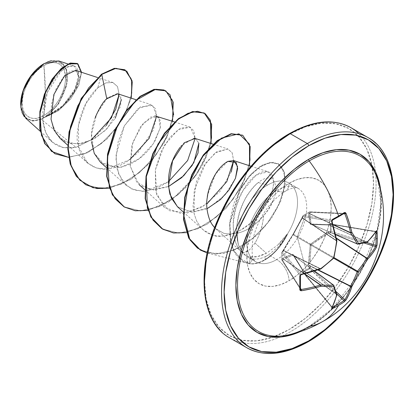 <?xml version="1.0" encoding="UTF-8"?>
<svg xmlns="http://www.w3.org/2000/svg" width="414" height="414" viewBox="0 0 414 414"><rect width="100%" height="100%" fill="white"/><g stroke="black" fill="none" stroke-linecap="round" stroke-linejoin="round"><path stroke-width="0.31" stroke-dasharray="2.07 1.55" d="M338.507 216.776A0.911 0.528 60 0 1 338.29 216.817A120.07 37.514 -16.6 0 0 343.951 213.427A120.07 37.514 163.4 0 1 338.29 216.817A120.07 37.514 163.4 0 1 332.256 220.176L303.431 215.451L309.594 211.89L344.464 213.401L309.884 211.813A0.911 0.642 92.6 0 0 309.594 211.89L343.951 213.427M336.898 240.881A0.911 0.352 -11 0 0 336.701 240.715A0.911 0.58 -56.3 0 1 336.654 241.026L336.654 241.026A119.77 83.98 87.7 0 1 333.736 257.456L293.469 234.205L302.303 218.147A0.911 0.45 -148.5 0 1 302.173 217.645A0.911 0.45 -148.5 0 1 302.313 217.536A0.911 0.45 31.5 0 0 302.173 217.645A0.911 0.45 31.5 0 0 302.303 218.147L336.504 240.922L302.303 218.147L302.51 217.94L336.701 240.715A120.407 63.197 -115.8 0 0 331.956 221.588A120.407 63.197 64.2 0 1 336.701 240.715L302.51 217.94A0.911 0.688 -160.4 0 1 302.572 217.019L292.657 234.955L281.877 252.359A0.911 0.688 40.4 0 1 282.012 252.017L283.109 250.801L287.58 242.821L293.04 234.36L303.043 215.694L306.07 213.888L297.247 236.787L306.07 269.876L309.263 268.168L306.07 269.876L297.247 236.787L306.07 213.888L309.263 212.103L308.616 213.898L308.947 217.8L310.376 224.352L327.821 224.988L330.434 224.326L330.434 231.509L327.821 232.264L319.127 237.807L310.376 244.369L308.979 256.696L308.616 265.529L309.263 268.168A0.911 0.507 -116.2 0 0 309.594 268.826L336.696 293.878L309.263 268.168L309.615 268.815L303.431 272.386L332.256 307.333A120.07 90.573 24.3 0 0 332.339 307.291A120.07 90.573 -155.7 0 1 332.256 307.333L331.873 307.431L302.981 272.179L303.043 271.76L303.41 272.396L303.017 272.453L302.313 269.167L293.04 254.382L289.997 255.107L283.109 258.077L281.862 259.951L281.877 252.359L281.862 252.788L282.643 251.841L281.877 252.359L281.862 252.788A0.911 0.724 140.7 0 0 281.862 252.814L300.367 275.413A120.07 37.519 76.6 0 1 300.367 288.915L281.862 259.93L281.862 252.814L300.367 275.413L301.201 274.503L282.643 251.841L283.554 250.77L320.374 268.996L283.554 250.77L288.077 242.588L293.122 234.805L333.389 258.057A119.77 83.975 152.3 0 1 320.617 268.795L283.626 250.486L320.617 268.795A0.911 0.58 -63.7 0 1 320.374 268.996L320.617 268.795A119.77 83.975 -27.7 0 0 333.389 258.057L293.122 234.805L300.978 220.315M303.017 272.453L302.51 270.207L336.701 294.489A120.407 63.197 64.2 0 1 331.883 307.214L302.981 272.179A0.911 0.326 140.5 0 0 302.976 272.422A0.911 0.326 140.5 0 0 303.41 272.396A0.911 0.326 140.5 0 0 303.431 272.386L332.256 307.333A0.911 0.502 64.4 0 1 332.297 307.379A0.911 0.502 -115.6 0 0 332.256 307.333L331.883 307.214A0.911 0.719 -152.6 0 1 331.997 307.964A0.911 0.719 27.4 0 0 331.883 307.214A120.407 63.197 -115.8 0 0 336.701 294.489L302.51 270.207L293.469 255.402L333.736 285.324A119.77 31.257 47.6 0 1 336.654 294.235L302.303 269.84L336.654 294.235A0.911 0.559 -54.6 0 1 336.701 294.489A0.911 0.662 -165.2 0 1 336.882 295.058M287.166 335.164A101.363 58.524 120 0 0 309.196 326.449A121.318 70.044 -120 0 0 322.868 321.45M377.164 178.18A101.363 58.524 120 0 1 309.196 326.449A101.363 58.524 120 0 0 378.836 183.909M380.89 192.034A102.884 59.399 -60 0 1 308.616 327.36L322.811 317.548L336.458 304.89L349.033 289.867L360.061 273.054L369.107 255.102L375.829 236.699L379.969 218.551L381.366 201.354L380.89 192.039M239.075 342.021A121.318 70.044 120 0 0 307.333 341.669A121.318 70.044 120 0 0 384.197 242.216A121.318 70.044 120 0 0 375.591 143.203A121.318 70.044 -60 0 1 384.197 242.216A121.318 70.044 -60 0 1 307.333 341.669M65.557 78.023L65.143 83.142L63.911 88.544L61.909 94.019L59.218 99.365L55.937 104.369L52.195 108.841L48.133 112.608L43.905 115.527L45.276 91.318L43.905 65.521C32.897 70.799 21.259 91.572 22.258 103.024C21.259 115.635 32.897 122.958 43.905 115.527A30.62 17.678 120 0 0 65.557 78.023A30.62 17.678 120 0 0 43.905 65.521A242.64 140.087 60 0 1 45.276 91.318A242.64 140.087 60 0 1 43.905 115.527L39.682 117.483L35.62 118.409L31.878 118.259L28.597 117.043L25.906 114.807L23.903 111.64L22.672 107.661L22.258 103.024L22.672 97.906L23.903 92.508L25.906 87.028L28.597 81.687L31.878 76.683L35.62 72.212L39.682 68.445L43.905 65.521L48.133 63.565L52.195 62.643L55.937 62.793L59.218 64.004L61.909 66.24L63.911 69.407L65.381 74.918M91.396 139.797L76.005 147.332L41.322 119.449L44.117 117.685L41.322 119.449L32.758 121.126L24.379 116.805M22.051 112.629L21.383 110.434M20.7 103.924A32.82 18.951 120 0 0 43.905 117.322A32.82 18.951 120 0 0 67.115 77.128A32.82 18.951 120 0 0 43.905 63.725L48.433 61.629L52.79 60.641L56.801 60.801L60.315 62.1L63.202 64.496L65.35 67.891L66.67 72.155L67.115 77.128L66.67 82.614L65.35 88.399L63.202 94.273L60.315 99.997L56.801 105.363L52.79 110.155L48.433 114.192L43.905 117.322L39.382 119.418L35.024 120.407L31.014 120.251L27.495 118.947L24.612 116.551L22.465 113.157L21.145 108.892L20.7 104.323M278.037 244.731L287.187 234.055L287.357 234.541A40.784 23.546 -60 0 1 264.846 260.028L264.525 259.842A40.784 23.546 120 0 0 287.187 234.055C283.481 239.121 280.221 242.878 277.411 245.311L266.43 253.244C260.251 256.38 254.931 257.58 250.47 256.851C246.93 256.328 243.841 254.584 241.207 251.624L243.308 252.721L248.519 250.636M267.563 185.053L258.258 182.564C255.226 184.747 251.805 188.618 247.996 194.182C245.781 197.069 243.153 202.591 240.115 210.747C237.538 220.3 236.41 226.391 236.736 229.009C236.508 235.25 237.129 240.674 238.614 245.285A42.373 24.462 -60 0 1 267.563 185.053A42.373 24.462 -60 0 1 284.604 181.358A42.373 24.462 -60 0 1 287.197 234.448A42.373 24.462 120 0 0 292.382 185.943A42.373 24.462 120 0 0 267.563 185.053A42.373 24.462 120 0 0 238.614 245.285L244.441 254.682L247.567 257.032L253.001 258.916C256.711 259.516 260.98 258.678 265.814 256.406L268.614 254.853L265.814 256.406L264.846 260.028A40.784 23.546 120 0 0 287.357 234.541C284.035 239.985 281.147 243.934 278.694 246.392L268.614 254.853L276.754 259.552A17.331 10.008 60 0 1 289.008 280.78A59.704 34.471 120 0 0 331.226 207.662A59.704 34.471 120 0 0 289.008 183.288A17.331 10.008 60 0 1 285.422 191.221A17.331 10.008 60 0 1 276.754 190.362A42.373 24.462 -60 0 1 300.595 190.238A42.373 24.462 -60 0 1 303.602 224.818A42.373 24.462 -60 0 1 276.754 259.552A42.373 24.462 -60 0 1 252.913 259.676A42.373 24.462 -60 0 1 249.911 225.097A42.373 24.462 -60 0 1 276.754 190.362A42.373 24.462 -60 0 1 300.595 190.238A42.373 24.462 -60 0 1 303.602 224.818A42.373 24.462 -60 0 1 276.754 259.552L268.614 254.853L278.694 246.392L287.357 234.541M289.008 134.462A119.501 68.993 120 0 0 204.511 280.816A119.501 68.993 120 0 0 289.008 329.606L305.496 318.211L321.347 303.509L335.956 286.058L348.759 266.533L359.269 245.678L367.078 224.3L371.886 203.222L373.511 183.247L371.886 165.15L367.078 149.625L359.269 137.262L348.759 128.542L335.956 123.802L321.347 123.222L305.496 126.819L289.008 134.462A119.501 68.993 120 0 1 373.511 183.247A119.501 68.993 120 0 1 289.008 329.606L272.526 337.25L256.675 340.846L242.066 340.267L229.258 335.521L218.752 326.806L210.943 314.443L206.136 298.918L204.511 280.816M290.297 331.837A121.318 70.044 -60 0 1 222.039 332.183A121.318 70.044 120 0 0 290.297 331.837A121.318 70.044 120 0 0 367.161 232.383A121.318 70.044 120 0 0 358.555 133.37A121.318 70.044 -60 0 1 367.161 232.383A121.318 70.044 -60 0 1 290.297 331.837M254.941 243.054C249.099 251.583 244.519 254.439 241.207 251.624L245.347 255.071C246.822 255.629 245.766 255.852 250.47 256.851L249.244 263.604L237.269 256.602L233.682 250.894L230.412 240.487L229.718 222.142L233.677 203.962L241.517 186.905L251.955 173.166L263.32 164.56L273.752 162.231L281.479 166.49L285.055 176.747L283.564 191.573L276.769 208.868L265.151 226.137L249.88 240.824L232.647 250.661L215.461 254.005L200.371 250.051L216.444 254.01L234.733 249.808L252.799 238.5L268.298 222.173L279.326 203.621L284.708 185.886L284.144 171.831L278.249 163.659L269.726 162.381L259.459 166.826L248.933 176.478L239.639 190.217L229.604 223.431L230.427 240.586L233.392 250.263L242.816 261.379L249.559 263.79L243.137 261.565L233.708 250.449L230.748 240.767L229.925 223.617L239.96 190.404L249.254 176.664L259.78 167.013L270.047 162.567L278.57 163.846L284.273 171.412L285.246 184.344L280.915 200.816L271.413 218.463L257.622 234.691L241.015 247.044L223.503 253.544L207.171 252.954L249.559 263.79L253.001 258.916C247.122 257.601 248.529 257.265 246.713 256.504L244.395 254.641L241.548 251.21L238.614 245.285C231.576 218.235 245.512 193.498 258.258 182.564C277.209 167.209 283.217 194.052 263.687 215.601C251.334 230.024 238.04 235.923 223.808 233.305L215.606 228.642L214.623 227.674L215.834 228.849L223.808 233.305C238.024 235.933 251.314 230.029 263.687 215.601C262.533 226.468 259.614 235.618 254.941 243.054L266.43 253.244L254.941 243.054C256.825 240.208 258.693 236.156 260.546 230.898C261.726 228.047 262.771 222.949 263.687 215.601L268.22 209.619L273.354 199.952M25.709 118.218L32.639 121.121L41.322 119.449L76.005 147.332L63 147.617L52.428 142.245L45.83 132.842L42.844 120.376L47.31 92.508L60.827 71.451L68.139 66.519L74.189 65.992L78.851 74.008L74.846 89.362L62.762 105.72L45.933 116.712L63.342 106.263L76.207 89.817L81.247 73.356L77.221 63.456L81.247 73.345L76.207 89.812L63.347 106.258L46.384 116.67L44.36 117.571L58.312 110.776L70.582 99.029L78.857 85.056L81.574 72.305L78.857 85.056L70.582 99.029L58.312 110.776L44.117 117.685L61.645 107.34L74.266 91.892L79.027 77.584L75.633 70.37M60.102 138.359L70.313 143.56L82.676 143.327L95.515 137.965L107.055 128.697L120.562 106.45L121.116 97.968L117.799 93.787M95.277 117.312C92.172 125.758 90.914 133.882 91.504 141.681M100.462 162.262L117.307 167.763C133.075 165.248 145.63 156.342 154.981 141.055L160.363 127.331L160.265 120.339L156.694 116.137M155.012 115.879L143.223 123.17L132.692 142.582L130.234 166.283L138.938 184.478L140.605 185.834L153.982 190.036L168.503 186.554L150.763 189.829L136.796 182.263L130.172 165.735L131.911 145.247L140.149 127.15L150.768 116.991L158.821 117.545L160.254 127.895L153.304 143.725L139.109 158.826L121.323 167.23L104.83 165.3L94.082 152.973L91.53 133.784L96.793 113.648L106.781 98.806M195.232 138.374L198.891 143.146L195.175 138.354M194.202 138.141L181.679 145.423M181.027 146.189L180.095 147.358M177.42 206.695L191.967 212.247L206.984 208.765M227.824 161.377L215.627 173.87L207.73 194.699M210.809 222.344L212.408 224.947M215.834 228.849L241.207 251.624C238.428 248.809 236.353 244.979 234.986 240.141L233.553 232.508L233.253 224.036C234.929 208.48 238.231 197.235 243.163 190.3L256.106 175.096L267.91 171.732L273.245 179.283C272.541 179.293 276.894 185.208 265.772 205.168L250.092 223.467L240.839 229.961C226.763 236.368 216.998 237.952 211.544 234.702L203.083 229.765L200.547 227.131L196.728 221.154L194.213 214.017L194.119 190.564L205.784 162.935L216.693 151.788L227.886 149.014L232.145 152.745L233.631 160.565L232.099 152.657L227.726 148.962L215.202 152.854L203.61 166.216L196.319 182.067L193.012 205.774L194.213 214.017L196.728 221.154L200.547 227.131C203.548 230.712 207.212 233.232 211.544 234.702C220.59 237.481 230.355 235.897 240.839 229.961C256.882 221.93 275.817 195.672 273.245 179.283C271.651 165.641 254.61 170.087 243.163 190.3C235.949 205.059 232.647 216.305 233.253 224.036C233.025 236.642 235.68 245.838 241.207 251.624M231.322 171.805L220.005 191.454L201.778 207.352L181.446 213.603L164.524 207.476L155.68 191.573L155.348 169.947L160.948 151.84L170.128 137.044L180.488 128.216L189.405 126.798L193.757 130.715L195.149 138.348L190.414 127.212L178.051 129.68L164.141 145.65L155.348 169.947L156.704 195.154L168.907 210.591L187.501 212.967L206.809 204.05M129.846 159.613L106.978 169.041L96.369 168.032L87.561 163.044L78.686 147.027L78.432 125.256L85.874 103.567L97.839 87.784C92.814 92.146 80.683 105.751 77.76 130.182C73.174 153.775 92.881 183.262 126.777 161.714L137.815 152.797L153.299 130.125L156.673 115.734L152.694 105.446L140.341 106.957L124.298 125.897L116.023 155.395L117.271 169.678L122.461 181.27L131.202 188.784L142.613 191.387L155.462 188.898L168.322 181.834L145.459 191.258L134.85 190.249L126.042 185.26L118.611 174.015L115.961 158.795L118.119 141.893L124.298 125.897L138.017 108.592L150.924 104.576L155.276 108.499L156.668 116.132M97.839 87.784L105.963 82.867L112.893 82.51L117.529 86.593L119.123 94.495L117.519 86.578L112.862 82.5L105.943 82.872L97.839 87.784L101.466 74.23L97.839 87.784M106.191 125.551L92.167 139.244L76.005 147.332C57.427 150.241 46.451 142.002 43.087 122.606C40.443 104.535 49.633 82.07 60.061 72.191C72.139 62.436 78.381 63.854 78.789 76.445C78.158 89.657 62.819 110.828 45.933 116.712L58.881 103.376L66.69 85.579L66.623 69.568L58.7 60.946M51.465 60.682L63.513 64.056L67.187 71.705L67.239 82.784L57.862 104.861L45.933 116.712L46.384 116.67L44.251 117.586L57.8 110.445L69.143 99.463L76.533 87.323L79.043 76.963L76.771 70.954L70.841 70.954L63.14 77.361L55.937 89.227L51.408 104.431L51.17 120.153L55.947 133.453L65.386 141.888L78.174 144.025L92.26 139.782L105.337 130.4L115.278 118.218M121.364 99.722L117.069 93.616L107.831 97.797M131.243 98.17L122.389 119.47L106.952 139.068L87.861 152.642L68.667 157.361L87.861 152.642L106.952 139.068L122.389 119.47L131.243 98.17M54.617 153.594L68.46 157.18L84.658 153.744L101.161 143.725L115.77 128.619L126.493 110.771L131.864 93.078L131.202 78.52L124.728 69.712L131.191 78.489L131.875 93.015L126.534 110.673L115.858 128.5L101.29 143.622L84.823 153.677L68.636 157.18L54.772 153.682M276.754 259.552A42.373 24.462 -60 0 1 252.913 259.676A42.373 24.462 -60 0 1 249.911 225.097A42.373 24.462 -60 0 1 276.754 190.362A17.331 10.008 -120 0 0 285.422 191.221A17.331 10.008 -120 0 0 289.008 183.288A59.704 34.471 120 0 0 246.796 256.406A59.704 34.471 120 0 0 289.008 280.78A17.331 10.008 -120 0 0 276.754 259.552M272.526 145.852L256.675 160.56M210.943 239.768L206.136 260.846M289.008 183.288L297.247 179.469L305.165 177.668L312.466 177.958L318.863 180.328L324.11 184.685L328.012 190.859L330.413 198.617L331.226 207.662L330.413 217.64L328.012 228.171L324.11 238.852L318.863 249.269L312.466 259.024L305.165 267.744L297.247 275.087L289.008 280.78L280.775 284.599L272.852 286.4L265.555 286.105L259.159 283.74L253.906 279.383L250.009 273.209L247.603 265.446L246.796 256.406L247.603 246.428L250.009 235.897L253.906 225.216L259.159 214.799L265.555 205.044L272.852 196.324L280.775 188.975L289.008 183.288M209.888 220.471C207.005 213.727 206.136 206.068 207.29 197.483M235.473 178.268L225.123 194.854L209.029 207.75L191.703 212.242L177.585 206.84M172.55 121.307L164.151 142.882L149.247 163.716L130.001 179.862L109.374 188.194L131.652 178.817L152.016 160.57L166.847 137.557L173.663 114.854M147.855 210.416L168.482 202.079L187.728 185.938L202.632 165.098L211.031 143.523L197.193 173.989L172.105 199.703L147.855 210.416M186.336 232.632L206.964 224.3L226.21 208.154L241.114 187.314L249.513 165.74L241.114 187.314L226.21 208.154L206.964 224.3L186.336 232.632M165.626 90.759L172.415 100.147L173.197 115.832L167.494 135.233L155.809 155.209L139.539 172.524L120.79 184.359L102.025 188.712L85.729 184.711L102.067 188.712L120.872 184.323L139.653 172.431L155.928 155.048L167.587 135.021L173.228 115.604L172.359 99.955L165.471 90.666M124.055 206.84L140.372 210.928L159.193 206.612L178.01 194.751L194.332 177.368L206.032 157.32L211.704 137.872L210.845 122.192L203.952 112.882M242.594 135.192L249.378 144.584L250.159 160.27L244.457 179.671L232.771 199.646L216.501 216.962L197.747 228.797L178.988 233.144L162.692 229.144L179.024 233.144L197.83 228.761L216.615 216.869L232.891 199.481L244.55 179.459L250.191 160.042L249.321 144.393L242.433 135.099M204.107 112.975L210.897 122.363L211.678 138.048L205.975 157.449L194.29 177.425L178.025 194.74L159.276 206.576L140.512 210.928L124.216 206.933M264.846 260.028L265.814 256.406C261.089 258.667 256.82 259.506 253.001 258.916L249.559 263.79A40.784 23.546 120 0 0 264.846 260.028A40.784 23.546 -60 0 1 249.559 263.79L249.244 263.604A40.784 23.546 120 0 0 264.525 259.842L264.846 260.028M287.187 234.055A40.784 23.546 -60 0 1 264.525 259.842A40.784 23.546 -60 0 1 249.244 263.604L250.47 256.851L257.482 256.566L266.43 253.244M44.246 63.533L47.589 61.883M300.316 331.604L308.616 327.36M338.29 216.817A120.07 37.514 -16.6 0 1 332.256 220.176L332.059 221.433L331.63 221.314L332.256 220.176L303.431 215.451L309.594 211.89L310.428 212.32L343.501 213.795L310.428 212.32L309.724 213.857L333.022 224.714L309.724 213.857L310.133 218.758L311.126 224.01L328.819 224.636L366.944 242.107L328.819 224.636L330.76 224.057L375.555 231.571A120.407 63.192 175.8 0 1 366.944 242.107A0.911 0.559 -65.4 0 1 366.695 242.195L328.395 224.642L366.695 242.195A119.77 31.252 -167.6 0 1 357.525 244.12L311.473 224.212L325.942 224.533M302.303 218.147L302.981 216.615A0.911 0.688 -160.4 0 1 303.043 215.694A0.911 0.564 58.4 0 1 303.198 215.503L309.884 211.813A0.911 0.642 92.6 0 1 310.428 212.32L309.263 212.103L309.594 211.89A0.911 0.486 -118.5 0 0 309.408 211.921A0.911 0.486 -118.5 0 0 309.263 212.103A0.911 0.657 -157.8 0 1 310.428 212.32L309.863 213.691L332.944 224.445L309.863 213.691L311.126 224.01L357.525 244.12A119.77 31.252 12.4 0 0 366.695 242.195A0.911 0.792 -105.8 0 0 367.146 242.206M302.82 215.973L303.198 215.503A0.911 0.564 58.4 0 1 303.431 215.451L303.043 215.694L302.981 216.615L331.624 221.314L302.981 216.615L303.431 215.451A0.911 0.724 99.3 0 0 302.981 216.615L302.51 217.94A0.911 0.688 19.6 0 1 302.344 217.303L302.82 215.973L302.572 217.019A0.911 0.688 19.6 0 0 302.344 217.303L293.283 233.812A0.911 0.373 23.8 0 0 293.469 234.205L333.736 257.456A0.911 0.595 -60 0 1 333.389 258.057L333.736 257.456A119.77 83.98 -92.3 0 0 336.654 241.026L336.701 240.715L336.561 241.238L336.908 241.165M301.433 274.446A120.407 63.192 175.8 0 1 301.201 274.503L282.643 251.841A0.911 0.724 140.7 0 0 281.862 252.788A0.911 0.538 -177.2 0 1 281.789 252.566A0.911 0.538 -177.2 0 1 281.877 252.359A0.911 0.564 1.6 0 0 281.789 252.587A0.911 0.564 1.6 0 0 281.862 252.814A0.911 0.724 -39.3 0 1 281.862 252.788M282.643 260.437L300.46 288.341L282.643 260.437L281.862 259.951A0.911 0.642 147.4 0 0 281.862 259.951A0.911 0.642 147.4 0 0 281.939 260.225A0.911 0.642 147.4 0 0 282.643 260.437A0.911 0.657 37.8 0 1 281.877 259.542A0.911 0.486 -1.5 0 0 281.789 259.754A0.911 0.486 -1.5 0 0 281.862 259.93L281.862 252.814A0.911 0.564 -178.4 0 1 281.789 252.587A0.911 0.564 -178.4 0 1 281.877 252.359L281.877 259.542A0.911 0.657 -142.2 0 0 282.643 260.437L283.554 259.262L304.409 273.877L283.554 259.262L282.643 260.437M283.626 259.06L304.678 273.809L283.554 259.262A0.911 0.657 37.8 0 1 282.788 258.367A0.911 0.657 -142.2 0 0 283.554 259.262L283.626 259.06A0.911 0.807 63.2 0 1 283.109 258.077A0.911 0.807 -116.8 0 0 283.626 259.06L293.122 255.2L284.848 258.455M314.485 271.077L293.122 255.2L314.485 271.077M310.428 267.879L336.028 291.539L310.428 267.879L309.615 268.815L310.428 267.879A0.911 0.331 -16.3 0 0 309.263 268.168A0.911 0.331 163.7 0 1 310.428 267.879L309.863 265.959L317.89 269.995L309.863 265.959L310.428 267.879M366.695 242.195A0.911 0.559 114.6 0 0 366.944 242.107A120.407 63.192 -4.2 0 0 375.555 231.571L331.169 224.347A0.911 0.326 99.5 0 0 330.972 223.933A0.911 0.326 99.5 0 0 330.76 224.057L375.741 231.457L375.845 231.84A120.07 90.573 35.7 0 1 375.85 231.928A120.07 90.573 -144.3 0 0 375.845 231.84L331.169 224.347L331.169 231.462L330.76 232.658L364.051 242.997L330.76 232.658L328.395 233.211L336.416 238.48L328.395 233.211L319.743 238.681L311.473 244.602L311.126 245.202L333.648 258.207L311.126 245.202L309.724 265.555L318.294 269.866L309.724 265.555L309.863 265.959A0.911 0.331 -16.3 0 0 308.704 266.249A0.911 0.331 163.7 0 1 309.863 265.959L309.724 265.555L308.616 265.529L310.138 245.047L310.842 243.825L327.821 232.264L330.434 231.509L330.434 224.326L327.821 224.988L310.842 224.45L310.138 224.046L308.616 213.898L309.263 212.103L303.431 215.451M328.395 224.642A0.911 0.486 -87.4 0 0 328.245 224.59A0.911 0.486 92.6 0 1 328.395 224.642L331.024 223.958L331.169 231.462L330.434 231.509L330.76 232.658L331.169 231.462A0.911 0.507 -3.8 0 0 330.434 231.509A0.911 0.331 -103.7 0 0 330.76 232.658L328.819 233.129L336.328 238.066L328.819 233.129L328.395 233.211L311.473 244.602L333.994 257.606L311.473 244.602L311.126 245.202L309.807 262.667M331.169 231.462L366.411 242.413L331.169 231.462M301.201 289.5L300.6 289.376L281.862 259.93A0.911 0.512 177.3 0 1 281.789 259.78A0.911 0.512 177.3 0 1 281.877 259.542L283.109 258.077L292.657 254.325L293.36 254.734L302.313 269.167L303.043 271.76L306.07 269.876L303.043 271.76A0.911 0.3 -13.5 0 0 302.789 272.05A0.911 0.3 -13.5 0 0 302.981 272.179L302.303 269.84L293.122 255.2A0.911 0.756 75.5 0 1 292.657 254.325A0.911 0.756 -104.5 0 0 293.122 255.2L293.469 255.402A0.911 0.59 151 0 1 293.319 255.247A0.911 0.59 -29 0 0 293.469 255.402L333.736 285.324A0.911 0.73 158.6 0 1 333.943 285.598M375.845 245.342L375.741 245.994M375.845 231.84A0.911 0.502 -4.4 0 0 375.907 231.85A0.911 0.502 175.6 0 1 375.845 231.84L375.555 231.571A0.911 0.719 -147.4 0 0 376.264 231.297A0.911 0.719 32.6 0 1 375.555 231.571L375.741 231.457M300.6 289.376L300.367 288.915A120.07 37.519 -103.4 0 0 300.367 275.413L301.201 274.503A120.407 63.192 -4.2 0 0 320.374 268.996L320.757 268.614L320.866 268.95M333.632 285.189A0.911 0.523 -53.4 0 1 333.736 285.324A119.77 31.257 -132.4 0 1 336.654 294.235A0.911 0.559 125.4 0 1 336.701 294.489A0.911 0.662 14.8 0 1 336.898 294.887M331.873 307.431L332.256 307.333M303.043 271.76A0.911 0.543 56.1 0 0 303.431 272.386A0.911 0.326 -39.5 0 1 303.41 272.396A0.911 0.554 58.7 0 1 303.043 271.76A0.911 0.543 -123.9 0 0 303.431 272.386L309.615 268.815A0.911 0.497 61.3 0 1 309.263 268.168L308.616 265.529L309.724 265.555M292.657 234.955A0.911 0.373 36.2 0 1 292.688 234.841A0.911 0.373 36.2 0 1 293.122 234.805L293.469 234.205A0.911 0.373 -156.2 0 1 293.283 233.817L292.688 234.841A0.911 0.373 -143.8 0 0 292.657 234.955M283.109 250.801A0.911 0.45 28.5 0 1 283.129 250.625A0.911 0.45 28.5 0 1 283.626 250.486L293.122 234.805A0.911 0.373 -143.8 0 0 292.688 234.841L283.129 250.63A0.911 0.45 -151.5 0 0 283.109 250.801M282.788 251.288A0.911 0.688 40.4 0 1 283.554 250.77L283.626 250.486A0.911 0.45 -151.5 0 0 283.129 250.625L282.917 250.951A0.911 0.688 -139.6 0 0 282.788 251.288M309.263 212.103L310.076 211.864M282.012 252.017A0.911 0.688 40.4 0 1 282.643 251.841L283.554 250.77A0.911 0.688 -139.6 0 0 282.922 250.951L281.789 252.566L281.934 260.22L300.445 289.215M309.863 213.691A0.911 0.657 22.2 0 0 308.704 213.479A0.911 0.657 -157.8 0 1 309.863 213.691M309.724 213.857A0.911 0.807 -3.2 0 0 308.616 213.898A0.911 0.807 176.8 0 1 309.724 213.857M311.126 224.01A0.911 0.756 -15.5 0 0 310.138 224.046A0.911 0.756 164.5 0 1 311.126 224.01L311.473 224.212A0.911 0.59 -91 0 0 311.266 224.155A0.911 0.59 -91 0 0 310.842 224.45A0.911 0.59 89 0 1 311.266 224.155A0.911 0.59 89 0 1 311.473 224.212L311.126 224.01M282.084 260.37L281.862 259.951M375.705 231.436L330.558 223.958A0.911 0.3 -106.5 0 0 330.434 224.326L330.76 224.057A0.911 0.3 -106.5 0 0 330.558 223.958L328.618 224.538A0.911 0.3 -106.5 0 0 328.488 224.9A0.911 0.3 73.5 0 1 328.612 224.538A0.911 0.3 73.5 0 1 328.819 224.636A0.911 0.3 -106.5 0 0 328.612 224.538L328.25 224.59A0.911 0.486 -87.4 0 0 327.821 224.988A0.911 0.486 92.6 0 1 328.245 224.59L311.224 224.155L335.588 234.686M293.36 254.734A0.911 0.59 -29 0 0 293.319 255.247A0.911 0.59 151 0 1 293.36 254.734M330.434 224.326A0.911 0.543 -176.1 0 1 331.169 224.347L330.434 224.326L331.024 223.958M302.313 269.167A0.911 0.486 -32.6 0 0 302.179 269.737A0.911 0.486 -32.6 0 0 302.303 269.84A0.911 0.486 147.4 0 1 302.179 269.737A0.911 0.486 147.4 0 1 302.313 269.167M302.572 269.788A0.911 0.3 -13.5 0 0 302.318 270.083A0.911 0.3 -13.5 0 0 302.51 270.207A0.911 0.3 166.5 0 1 302.318 270.083A0.911 0.3 166.5 0 1 302.572 269.788M328.819 233.129A0.911 0.331 76.3 0 1 328.488 231.98A0.911 0.331 -103.7 0 0 328.819 233.129M328.395 233.211L327.821 232.264L328.395 233.211M311.473 244.602L310.842 243.825L311.473 244.602M311.126 245.202L310.138 245.047L311.126 245.202M357.862 244.162A0.911 0.73 81.4 0 1 357.525 244.12M367.529 241.983A0.911 0.662 45.2 0 1 366.944 242.107A0.911 0.662 -134.8 0 0 367.389 242.076M333.974 257.689L333.736 257.456L333.389 258.057L333.71 258.145M300.45 289.22L300.367 288.915M336.887 294.613A0.911 0.792 -14.2 0 0 336.654 294.235M314.599 271.041L293.293 255.21L302.184 269.737L302.976 272.422L331.842 307.411M287.901 335.009C294.68 333.539 301.708 330.708 308.994 326.527L332.137 308.725L359.745 272.929L376.988 231.043L380.828 203.067L377.635 179.588M247.567 257.032L255.567 261.653C255.412 259.744 250.496 263.144 252.68 240.788C256.137 223.032 267.325 202.493 285.422 191.221C289.008 189.131 292.351 187.987 295.441 187.79L297.94 188.261L288.749 182.957M97.564 77.516L112.893 82.51M67.767 145.247L87.561 163.044M136.046 99.733L150.924 104.576M106.248 167.463L126.042 185.26M174.527 121.949L189.405 126.798M144.729 189.679L164.524 207.476M213.008 144.165L227.886 149.014M183.205 211.896L203.083 229.765M251.039 166.237L267.91 171.732M52.428 142.245L40.174 131.222M74.189 65.992L67.906 63.942M278.249 163.659L278.57 163.846M242.816 261.379L243.137 261.565"/><path stroke-width="0.62" d="M357.525 244.12A0.911 0.523 -66.6 0 1 357.354 244.1A0.911 0.523 113.4 0 0 357.525 244.12A0.911 0.73 -98.6 0 0 358.436 243.468A120.676 43.636 -140.8 0 0 351.874 232.399A121.318 75.881 -124.5 0 0 346.088 213.427L344.324 212.568L345.328 212.511L346.088 213.427L349.312 222.939L351.874 232.399A120.676 43.636 39.2 0 1 358.436 243.468A120.676 31.49 12.4 0 0 367.679 241.522L372.44 236.29L376.357 230.908L376.802 230.686L377.056 231.467A120.976 91.256 35.7 0 1 377.32 238.329A120.976 91.256 35.7 0 1 377.056 245.067A120.976 91.256 -144.3 0 0 377.32 238.329A0.911 0.528 180 0 1 376.109 238.65A120.07 90.573 35.7 0 1 375.845 245.342A0.911 0.543 4.6 0 0 377.056 245.067L376.357 247.51L372.44 253.497L367.679 259.2A120.676 96.757 159.6 0 1 358.436 272.117A120.676 96.757 80.4 0 1 351.874 286.581L349.312 293.557L346.088 299.943L344.324 301.765A120.976 91.256 -155.7 0 1 338.621 305.361A121.318 70.044 60 0 1 322.868 321.45A121.318 70.044 -120 0 0 338.621 305.361A120.976 91.256 -155.7 0 1 332.54 308.565L331.743 308.74L331.707 308.244L334.414 302.158L336.561 295.42A120.676 31.49 -132.4 0 0 333.627 286.441A120.676 43.636 -159.2 0 1 320.757 286.291L311.287 288.801L301.439 290.763L300.264 290.566L299.808 289.665L299.808 276.066L300.264 274.88L301.439 274.161L320.757 268.614A120.676 84.611 -27.7 0 0 333.627 257.793A120.676 84.611 -92.3 0 0 336.561 241.238L331.707 221.733L331.743 220.357L332.54 219.368A120.976 37.798 -16.6 0 0 338.621 215.989A120.976 37.798 -16.6 0 0 344.324 212.568A0.911 0.569 58.1 0 1 344.194 213.365A0.911 0.569 58.1 0 1 343.951 213.427A0.911 0.569 -121.9 0 0 344.194 213.365A0.911 0.569 -121.9 0 0 344.324 212.568A120.976 37.798 163.4 0 1 338.621 215.989A0.911 0.528 60 0 1 338.507 216.776A0.911 0.528 -120 0 0 338.621 215.989A121.318 70.044 -120 0 0 309.196 160.927A101.363 58.524 120 0 0 238.397 271.688A101.363 58.524 120 0 0 287.166 335.164M378.836 183.909A101.363 58.524 120 0 0 309.196 160.927A1.822 1.051 60 0 1 308.616 159.349A102.884 59.399 -60 0 1 380.89 192.034L379.969 185.772L375.829 172.405L369.107 161.76L360.061 154.256L349.033 150.173L336.458 149.671L322.811 152.771L308.616 159.349L294.426 169.16L280.78 181.818L268.2 196.841L257.177 213.655L248.131 231.607L241.409 250.009L237.269 268.158L235.871 285.355L237.269 300.937L241.409 314.304L248.131 324.949L257.177 332.452L268.2 336.535L280.78 337.037L294.426 333.938L300.316 331.604A102.884 59.399 -60 0 1 235.99 280.48A102.884 59.399 -60 0 1 308.616 159.349A1.822 1.051 -120 0 0 309.196 160.927A101.363 58.524 120 0 0 239.059 267.154A101.363 58.524 120 0 0 280.335 336.106A101.363 58.524 120 0 0 309.196 326.449A121.318 70.044 60 0 0 322.868 321.45M308.616 340.924A119.501 68.993 -60 0 1 224.119 292.139A119.501 68.993 -60 0 1 308.616 145.785A1.822 1.051 -120 0 0 307.333 143.554A121.318 70.044 120 0 0 230.463 243.008A121.318 70.044 120 0 0 239.075 342.021A121.318 70.044 -60 0 1 230.463 243.008A121.318 70.044 -60 0 1 307.333 143.554L290.297 133.717A1.822 1.051 -120 0 0 289.386 133.629A1.822 1.051 60 0 1 290.297 133.717A121.318 70.044 120 0 0 213.433 233.17A121.318 70.044 120 0 0 222.039 332.183A121.318 70.044 -60 0 1 213.433 233.17A121.318 70.044 -60 0 1 290.297 133.717L307.333 143.554A121.318 70.044 -60 0 1 375.591 143.203A121.318 70.044 120 0 0 307.333 143.554A1.822 1.051 60 0 1 308.616 145.785A119.501 68.993 -60 0 1 393.119 194.57A119.501 68.993 -60 0 1 308.616 340.924A1.822 1.051 60 0 1 308.244 341.757A1.822 1.051 -120 0 0 308.616 340.924L292.134 348.567L276.283 352.169L261.674 351.584L248.866 346.844L238.361 338.124L230.551 325.766L225.744 310.236L224.119 292.139L225.744 272.169L230.551 251.086L238.361 229.708L248.866 208.858L261.674 189.327L276.283 171.877L292.134 157.175L308.616 145.785L325.104 138.141L340.955 134.54L355.564 135.124L368.367 139.865L378.877 148.585L386.686 160.942L391.494 176.473L393.119 194.57L391.494 214.54L386.686 235.623L378.877 257.001L368.367 277.851L355.564 297.376L340.955 314.831L325.104 329.534L308.616 340.924M24.379 116.805L22.051 112.629M21.383 110.434L20.7 104.323L23.469 89.921L30.118 77.128L44.231 63.544L31.759 74.877L23.075 91.039L20.835 107.112L25.709 118.218L40.174 131.222M43.905 63.725A32.82 18.951 120 0 0 20.7 103.924L21.145 98.439L22.465 92.648L24.612 86.78L27.495 81.051L31.014 75.69L35.024 70.892L39.382 66.856L43.905 63.725M272.526 145.852L289.008 134.462A1.822 1.051 60 0 1 289.386 133.629C260.98 149.749 232.927 183.454 217.635 220.119C195.517 270.756 201.09 322.677 229.635 337.845L246.672 347.677C263.858 357.065 284.382 355.093 308.244 341.757A1.822 1.051 60 0 1 307.333 341.669A121.318 70.044 -60 0 1 239.075 342.021M358.555 133.37A121.318 70.044 120 0 0 290.297 133.717A121.318 70.044 -60 0 1 358.555 133.37M97.564 77.516L75.633 70.37L64.693 75.617L53.861 94.558L51.031 119.118L54.063 130.048L60.102 138.359L67.767 145.247M136.046 99.733L117.799 93.787L106.781 98.806C103.583 101.109 99.748 107.278 95.277 117.312M91.504 141.681L94.278 153.434L100.462 162.262L106.248 167.463M174.527 121.949L155.012 115.879M168.503 186.554L183.702 175.759L193.835 162.635L198.891 143.146L198.032 153.004L192.091 165.486L181.72 177.632L168.498 186.548M213.008 144.165L194.202 138.141M181.679 145.423L181.027 146.189M180.095 147.358L179.024 148.807C178.061 150.743 164.073 167.66 170.004 194.476L177.42 206.695L183.205 211.896M206.984 208.765L220.465 199.605L228.994 190L235.473 178.268L237.548 166.454L233.656 160.575L227.824 161.377L236.151 162.438L237.646 168.426L235.473 178.268M207.73 194.699L207.29 197.483C205.965 204.273 206.829 211.937 209.888 220.471L210.974 222.644M212.351 224.869L214.623 227.674L211.714 223.896L209.888 220.471M206.809 204.05L226.789 181.601L233.631 160.565L231.322 171.805M195.149 138.348L187.656 160.497L168.322 181.834L187.656 160.497L195.149 138.348M156.668 116.132L149.175 138.281L129.846 159.613M106.191 125.551L115.739 109.301L119.123 94.495L111.49 117.793L91.396 139.797M67.906 63.942L58.7 60.946L44.246 63.533M115.278 118.218L121.364 99.722M107.831 97.797L106.781 98.806L101.787 74.411L115.972 68.3L126.803 71.125L132.252 81.843L131.243 98.17L131.994 80.497L125.044 69.894L114.683 68.501L101.787 74.411L101.466 74.23L114.362 68.315L124.723 69.707L114.367 68.315L101.466 74.23L81.247 98.418L69.055 131.849L67.803 148.755L70.225 163.954L76.264 176.235L85.729 184.711L76.367 176.369L70.271 164.11L67.808 148.905L69.034 131.978L81.211 98.475L101.466 74.23L101.787 74.411L88.793 87.706L77.775 105.88L70.458 126.741L68.087 147.736L71.26 166.304L79.85 180.188L93.031 187.759L109.374 188.194L96.855 188.546L85.889 184.804L76.585 176.421L70.54 164.141L68.124 148.936L69.376 132.035L81.568 98.599L101.787 74.411L106.781 98.806M68.667 157.361L51.491 151.395L41.488 135.492L39.935 113.721L45.938 91.365L56.775 73.547L68.688 63.922L77.904 63.87L81.574 72.305L77.537 63.637L70.587 63.223L61.655 68.558L52.423 79.343L44.707 94.392L40.184 111.77L40.096 129.08L45.069 143.824L54.933 153.775L68.667 157.361M54.772 153.682L44.748 143.637L39.775 128.899L39.863 111.583L44.386 94.206L52.102 79.157L61.334 68.372L70.266 63.037L77.216 63.456L70.271 63.037L61.339 68.367L52.107 79.152L44.391 94.201L39.863 111.578L39.775 128.899L44.748 143.642L54.933 153.775M256.675 160.56L242.066 178.01L229.258 197.535L218.752 218.39L210.943 239.768M206.136 260.846L204.511 280.816M207.29 197.483C207.098 195.356 211.828 170.64 227.824 161.377M177.585 206.84L171.256 197.913L168.472 186.191L172.576 160.875L184.24 142.768L195.232 138.374M173.663 114.854L170.118 94.847L164.006 89.993L155.731 89.264L135.875 100.374L117.566 125.421L107.355 157.449L109.353 187.387L115.216 198.834L123.977 206.793L135.099 210.731L147.855 210.416L135.337 210.762L124.376 207.026L112.67 194.937L106.998 176.483L107.857 154.256L114.75 131.429L126.26 111.268L140.268 96.633L154.277 89.538L165.791 90.847L173.212 102.118L172.55 121.307M211.031 143.523L210.41 120.329L205.23 113.679L197.473 111.252L187.92 113.338L177.492 119.848L157.982 144.005L146.308 176.654L147.327 207.988L153.025 220.129L161.848 228.631L173.212 232.885L186.336 232.632L173.813 232.978L162.852 229.237L151.146 217.148L145.48 198.694L146.339 176.467L153.232 153.641L164.741 133.484L178.75 118.849L192.758 111.754L204.273 113.063L211.694 124.335L211.031 143.523M249.513 165.74L249.492 144.119L238.945 133.82L221.552 138.079L202.808 156.264L188.587 184.002L183.531 214.38L189.876 239.753L197.442 248.089L207.171 252.954L200.531 250.144L189.007 238.226L183.826 219.617L185.037 197.494L192.112 174.951L203.631 155.152L217.531 140.838L231.379 133.939L242.754 135.285L250.175 146.556L249.513 165.74M165.791 90.847L153.956 89.352L139.948 96.446L125.939 111.081L114.43 131.243L107.537 154.07L106.677 176.297L112.349 194.751L124.376 207.026M204.273 113.063L192.438 111.568L178.429 118.663L164.42 133.298L152.911 153.454L146.018 176.281L145.159 198.508L150.825 216.967L162.692 229.144L150.898 217.086L145.169 198.596L146.018 176.297L152.937 153.392L164.503 133.184L178.574 118.554L192.613 111.526L204.107 112.975M242.754 135.285L231.059 133.753L217.21 140.651L203.31 154.965L191.791 174.765L184.716 197.307L183.505 219.43L188.686 238.04L200.21 249.963L188.753 238.164L183.511 219.518L184.711 197.323L191.817 174.708L203.393 154.857L217.35 140.543L231.235 133.717L242.594 135.192M124.216 206.933L112.417 194.875L106.688 176.385L107.531 154.086L114.455 131.181L126.022 110.973L140.092 96.338L154.132 89.31L165.626 90.759M47.589 61.883L51.465 60.682M65.381 74.918L65.557 78.023M377.164 178.18A101.363 58.524 120 0 0 309.196 160.927A121.318 70.044 60 0 1 338.621 215.989A120.976 37.798 163.4 0 1 332.54 219.368A0.911 0.476 61.8 0 1 332.452 220.144A0.911 0.476 61.8 0 1 332.256 220.176A0.911 0.476 -118.2 0 0 332.452 220.144A0.911 0.476 -118.2 0 0 332.54 219.368L331.707 221.733A121.318 63.673 64.2 0 1 336.561 241.238A0.911 0.352 -11 0 0 336.898 240.881L336.561 241.238A120.676 84.611 87.7 0 1 333.627 257.793L333.974 257.689L333.71 258.145L333.627 257.793L333.389 258.057L333.627 257.793A120.676 84.611 152.3 0 1 320.757 268.614L320.612 269.084A0.911 0.352 -109 0 0 320.757 268.614L320.374 268.996A120.407 63.192 175.8 0 1 301.433 274.446M335.563 234.572L357.178 243.924A119.77 43.31 -140.8 0 0 350.663 232.937L333.022 224.714L350.663 232.937A0.911 0.486 -65 0 1 350.617 232.678A120.407 75.312 -124.5 0 0 344.872 213.857L343.501 213.795L344.872 213.857A120.407 75.312 55.5 0 1 350.617 232.678L332.944 224.445L350.663 232.937A119.77 43.31 39.2 0 1 357.178 243.924L335.563 234.572M300.45 289.22L300.435 289.148A0.911 0.569 -178.1 0 1 299.808 289.665A0.911 0.569 1.9 0 0 300.435 289.158L300.435 275.589A0.911 0.476 178.2 0 1 299.808 276.066A0.911 0.476 -1.8 0 0 300.435 275.6L301.439 274.161L301.351 274.617L320.612 269.084A0.911 0.352 -109 0 1 320.374 268.996L320.757 268.614A121.318 63.673 175.8 0 1 301.439 274.161L299.808 276.066A120.976 37.798 76.6 0 1 299.808 289.665L301.439 290.763A0.911 0.264 -99.5 0 0 301.201 289.5L300.46 288.341L301.201 289.5A120.407 75.312 4.5 0 0 320.374 285.06L304.409 273.877L320.374 285.06A0.911 0.486 -55 0 1 320.617 284.977A119.77 43.31 20.8 0 0 333.389 285.122L314.485 271.077L333.389 285.122A0.911 0.523 -53.4 0 1 333.632 285.189L333.632 285.189A0.911 0.523 126.6 0 0 333.389 285.122A119.77 43.31 -159.2 0 1 320.617 284.977L304.678 273.809L320.374 285.06A120.407 75.312 -175.5 0 1 301.201 289.5L301.185 289.5M336.654 294.235A0.911 0.792 165.8 0 1 336.561 295.42A0.911 0.662 14.8 0 0 336.887 295.053A0.911 0.662 -165.2 0 1 336.561 295.42A121.318 63.673 64.2 0 1 331.707 308.244A0.911 0.719 27.4 0 0 331.997 307.964A0.911 0.719 -152.6 0 1 331.707 308.244L332.54 308.565A0.911 0.502 -115.6 0 0 332.297 307.379A0.911 0.502 64.4 0 1 332.54 308.565A120.976 91.256 24.3 0 0 338.621 305.361A120.976 91.256 24.3 0 0 344.324 301.765A0.911 0.543 -124.6 0 0 343.951 300.58L344.872 299.715A0.911 0.683 30.3 0 0 346.088 299.943A0.911 0.683 -149.7 0 1 344.872 299.715A120.407 75.312 -124.5 0 0 350.617 286.457A120.407 75.312 55.5 0 1 344.872 299.715L336.028 291.539L344.872 299.715L343.951 300.58A120.07 90.573 -155.7 0 1 332.339 307.291A120.07 90.573 24.3 0 0 343.951 300.58L336.696 293.878L343.951 300.58A0.911 0.543 55.4 0 1 344.324 301.765L346.088 299.943A121.318 75.881 -124.5 0 0 351.874 286.581A120.676 96.757 -99.6 0 0 358.436 272.117A120.676 96.757 -20.4 0 0 367.679 259.2A121.318 75.881 4.5 0 0 376.357 247.51L377.056 245.067A0.911 0.543 -175.4 0 1 375.845 245.342A120.07 90.573 -144.3 0 0 376.109 238.65A120.07 90.573 -144.3 0 0 375.85 231.928A120.07 90.573 35.7 0 1 376.109 238.65A0.911 0.528 0 0 0 377.32 238.329A120.976 91.256 -144.3 0 0 377.056 231.467L376.357 230.908A121.318 63.673 175.8 0 1 367.679 241.522A120.676 31.49 -167.6 0 1 358.436 243.468A0.911 0.647 152.1 0 1 357.178 243.924A0.911 0.523 113.4 0 0 357.354 244.1A0.911 0.523 -66.6 0 1 357.178 243.924A0.911 0.647 -27.9 0 0 358.436 243.468A0.911 0.73 81.4 0 1 357.862 244.162L367.135 242.211A0.911 0.792 -105.8 0 0 367.679 241.522A0.911 0.792 74.2 0 1 366.695 242.195M350.617 286.457L317.89 269.995L350.617 286.457A0.911 0.471 -63.3 0 1 350.663 286.146A119.77 96.032 -99.6 0 0 357.178 271.791L333.648 258.207L357.178 271.791A0.911 0.455 -60 0 1 357.525 271.191A119.77 96.032 -20.4 0 0 366.695 258.372L336.416 238.48L366.695 258.372A0.911 0.471 -56.7 0 1 366.944 258.176A120.407 75.312 4.5 0 0 375.555 246.568L364.051 242.997L375.555 246.568A0.911 0.683 29.7 0 1 376.357 247.51A0.911 0.683 -150.3 0 0 375.555 246.568A120.407 75.312 -175.5 0 1 366.944 258.176L336.328 238.066L366.944 258.176A0.911 0.637 43 0 1 367.679 259.2A0.911 0.637 -137 0 0 366.944 258.176A0.911 0.471 123.3 0 0 366.695 258.372A0.911 0.378 31.7 0 1 367.679 259.2A0.911 0.378 -148.3 0 0 366.695 258.372A119.77 96.032 159.6 0 1 357.525 271.191L333.994 257.606L357.525 271.191A0.911 0.321 39.4 0 1 358.436 272.117A0.911 0.321 -140.6 0 0 357.525 271.191A0.911 0.455 120 0 0 357.178 271.791A0.911 0.321 20.6 0 0 358.436 272.117A0.911 0.321 -159.4 0 1 357.178 271.791A119.77 96.032 80.4 0 1 350.663 286.146L318.294 269.866L350.663 286.146A0.911 0.378 28.3 0 0 351.874 286.581A0.911 0.378 -151.7 0 1 350.663 286.146A0.911 0.471 116.7 0 0 350.617 286.457A0.911 0.637 17 0 0 351.874 286.581A0.911 0.637 -163 0 1 350.617 286.457M375.845 245.342L366.411 242.413L375.845 245.342L375.741 245.994M344.464 213.401L344.872 213.857A0.911 0.264 -20.5 0 0 346.088 213.427A0.911 0.264 159.5 0 1 344.872 213.857L343.951 213.427M300.6 289.376L300.367 288.915L301.201 289.5A0.911 0.264 80.5 0 1 301.439 290.763A121.318 75.881 4.5 0 0 320.757 286.291A0.911 0.373 -106.7 0 0 320.374 285.06L320.757 286.291L320.617 284.977A0.911 0.559 93.2 0 1 320.757 286.291A120.676 43.636 20.8 0 0 333.627 286.441A120.676 31.49 47.6 0 1 336.561 295.42A0.911 0.792 -14.2 0 0 336.887 294.613L333.632 285.189L314.599 271.041M351.874 232.399A0.911 0.559 146.8 0 1 350.663 232.937L351.874 232.399L350.617 232.678A0.911 0.373 -13.3 0 0 351.874 232.399M367.389 242.076A0.911 0.662 -134.8 0 0 367.679 241.522A0.911 0.662 45.2 0 1 367.529 241.983L376.269 231.286A0.911 0.719 -147.4 0 0 376.357 230.908A0.911 0.719 32.6 0 1 376.264 231.297L375.705 231.436M375.907 231.85A0.911 0.502 -4.4 0 0 377.056 231.467A0.911 0.502 175.6 0 1 375.907 231.85M338.29 216.817A0.911 0.528 -120 0 0 338.507 216.776L344.251 213.345M336.701 240.715L336.561 241.238L336.701 240.715M333.736 257.456L333.627 257.793L333.736 257.456M331.842 307.411L331.987 307.99L336.882 295.058A0.911 0.662 14.8 0 0 336.898 294.887M333.943 285.598A0.911 0.73 158.6 0 1 333.627 286.441A0.911 0.647 -92.1 0 0 333.389 285.122A0.911 0.647 87.9 0 1 333.627 286.441A0.911 0.73 -21.4 0 0 333.736 285.324A0.911 0.523 126.6 0 0 333.632 285.189M287.901 335.009C300.14 332.339 311.747 327.847 322.718 321.538C371.379 294.959 395.556 230.888 377.635 179.588M289.386 133.629C313.243 120.298 333.767 118.326 350.958 127.709L367.989 137.546C396.571 152.725 402.113 204.739 379.928 255.422C364.625 292.03 336.608 325.658 308.244 341.757M138.938 184.478L144.729 189.679M233.656 160.575L251.039 166.237M77.537 63.637L77.216 63.456M125.044 69.894L124.723 69.707M85.569 184.623L85.889 184.804M162.531 229.056L162.852 229.237M200.21 249.963L200.531 250.144M357.851 244.162L335.588 234.686M367.135 242.211L367.529 241.983M338.502 216.781L332.442 220.15L332.059 221.428L332.018 220.895M332.059 221.428L336.898 240.876M336.908 241.165L333.974 257.689M333.71 258.145L320.866 268.95M336.882 295.058L336.887 294.602"/></g></svg>
